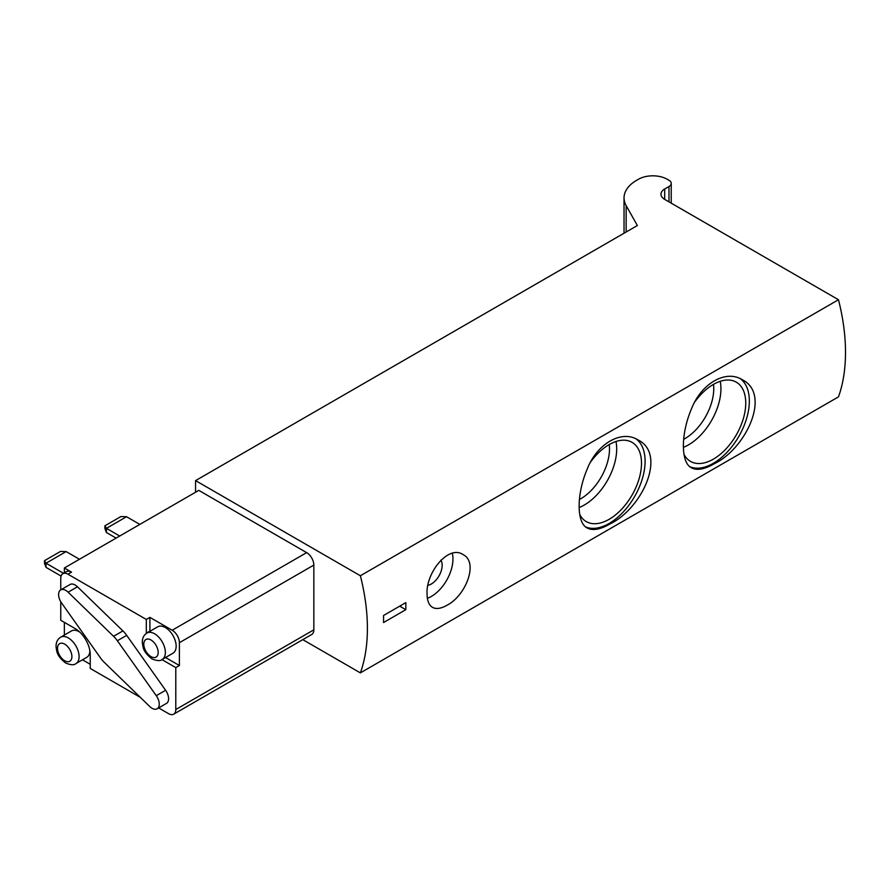 <?xml version="1.0" encoding="UTF-8"?>
<svg xmlns="http://www.w3.org/2000/svg" width="890" height="890" viewBox="0 0 890 890"><rect width="100%" height="100%" fill="white"/><g stroke="black" fill="none" stroke-linecap="round" stroke-linejoin="round"><path stroke-width="1.33" d="M360.372 575.752L838.48 299.73A183.017 105.665 -120 0 1 838.48 396.862L360.372 672.885A183.017 105.665 -120 0 0 360.372 575.752L195.566 480.611L195.566 492.226M714.225 463.768C704.468 469.397 696.859 470.732 691.385 467.762C680.739 462.555 680.705 434.164 691.385 409.055C701.198 383.512 725.795 369.305 742.216 379.707C771.463 393.981 746.221 448.504 714.225 463.768M609.984 523.954C600.227 529.583 592.606 530.918 587.133 527.959C576.486 522.741 576.453 494.351 587.133 469.241C596.945 443.698 621.543 429.492 637.974 439.905C667.211 454.167 641.979 508.691 609.984 523.954M427.067 593.93C425.732 572.915 448.326 544.547 462.989 554.537C478.954 562.213 465.704 596 446.825 605.334C440.995 608.66 436.211 609.339 432.484 607.369C428.913 605.122 427.111 600.639 427.067 593.93M383.534 615.491A183.017 105.665 60 0 1 383.534 622.544L405.818 609.683A183.017 105.665 -120 0 0 405.818 602.619L383.534 615.491M838.48 299.73L664.685 199.382A12.705 7.343 0 0 1 660.959 194.198A12.705 7.343 0 0 1 664.685 189.014L668.991 186.522A7.621 4.405 0 0 0 671.227 183.407A7.621 4.405 0 0 0 668.991 180.292L667.2 179.257A20.337 11.737 0 0 0 638.442 179.257L636.695 180.269A43.21 24.953 0 0 0 624.035 197.903A43.21 24.953 0 0 0 626.148 205.612L637.362 225.537L195.566 480.611M79.455 559.265L66.149 551.589L60.476 551.444L44.5 560.667L44.5 563.359L46.024 567.364L61.087 576.064M44.5 560.667L46.024 563.214L46.024 567.364M63.535 573.316L46.024 563.214L66.149 551.589M139.841 524.399L126.547 516.723L120.873 516.578L104.898 525.801L104.898 528.493L106.411 532.498L116.112 538.094M104.898 525.801L106.411 528.349L106.411 532.498M126.547 516.723L106.411 528.349L119.716 536.025M158.643 707.928L168.599 713.68A10.168 5.874 -120 0 0 173.684 714.181A10.168 5.874 -120 0 0 175.786 709.53L175.786 667.6L179.391 665.531L179.391 642.702A10.168 5.874 -120 0 0 172.193 630.242L149.909 617.382L146.316 619.451L67.951 574.206A10.168 5.874 -120 0 0 62.867 573.705A10.168 5.874 -120 0 0 60.754 578.355L60.754 589.87M173.684 714.181L311.723 634.492A10.168 5.874 -120 0 0 313.836 629.831L313.836 565.083A10.168 5.874 -120 0 0 306.638 552.623L198.793 490.368L64.358 567.987L64.358 572.848M62.867 573.705L66.461 571.636A10.168 5.874 -120 0 1 71.545 572.136L64.358 567.987M60.754 601.718L60.754 620.285L75.138 628.585A21.349 12.327 -120 0 1 90.235 654.74L90.235 668.435L140.32 697.348M64.358 622.366L64.358 635.048M82.481 659.813L90.235 664.285M146.316 619.451L146.316 633.157A21.349 12.327 -120 0 0 146.316 633.424M149.909 631.31A21.349 12.327 -120 0 1 149.909 631.077L149.909 617.382M161.913 659.59L175.786 667.6M179.391 665.531L165.518 657.521M302.789 639.643L360.372 672.885M79.822 632.145A15.252 8.8 -120 0 0 71.467 630.943L60.687 637.173A15.252 8.8 -120 0 1 75.928 645.973A15.252 8.8 -120 0 1 75.928 663.584L86.719 657.365A15.252 8.8 -120 0 0 89.868 650.723M162.203 659.434L172.994 653.204A15.252 8.8 -120 0 0 172.994 635.594A15.252 8.8 -120 0 0 157.741 626.794L146.961 633.024C143.768 635.015 142.222 638.219 142.322 642.636C143.145 647.23 142.589 651.502 152.045 658.934C157.096 660.959 160.489 661.125 162.203 659.434A15.252 8.8 -120 0 0 162.203 641.823A15.252 8.8 -120 0 0 146.961 633.024M113.564 636.306L68.107 592.184A10.168 5.874 -120 0 0 60.709 589.892A10.168 5.874 -120 0 0 61.577 602.997L100.514 657.944A20.337 11.737 -120 0 0 104.297 662.383L149.743 706.504A10.168 5.874 -120 0 0 157.152 708.785A10.168 5.874 -120 0 0 156.273 695.68L117.347 640.744A20.337 11.737 -120 0 0 113.564 636.306L122.909 630.91L77.452 586.788A10.168 5.874 -120 0 0 70.054 584.496L60.709 589.892M157.152 708.785L166.497 703.389A10.168 5.874 -120 0 0 165.618 690.284L126.692 635.349A20.337 11.737 -120 0 0 122.909 630.91M740.313 378.717A50.841 29.348 -60 0 1 746.165 419.891A50.841 29.348 -60 0 1 713.391 463.278A50.841 29.348 -60 0 1 689.939 466.772M695.09 401.535A45.757 26.411 -60 0 1 736.264 382.144A45.757 26.411 -60 0 1 743.284 418.812A45.757 26.411 -60 0 1 713.391 459.129A45.757 26.411 -60 0 1 690.518 461.398A45.757 26.411 -60 0 1 683.998 454.356M720.21 381.309A45.757 26.411 -60 0 1 688.593 444.811A45.757 26.411 -60 0 1 683.386 447.325M713.48 384.358A40.673 23.485 -60 0 1 684.989 438.581A40.673 23.485 -60 0 1 683.676 439.304M636.072 438.904A50.841 29.348 -60 0 1 641.924 480.088A50.841 29.348 -60 0 1 609.138 523.465A50.841 29.348 -60 0 1 585.687 526.958M590.838 461.721A45.757 26.411 -60 0 1 632.022 442.33A45.757 26.411 -60 0 1 639.031 478.998A45.757 26.411 -60 0 1 609.138 519.315A45.757 26.411 -60 0 1 586.265 521.585A45.757 26.411 -60 0 1 579.757 514.542M615.969 441.496A45.757 26.411 -60 0 1 584.341 504.997A45.757 26.411 -60 0 1 579.145 507.511M609.227 444.555A40.673 23.485 -60 0 1 580.747 498.767A40.673 23.485 -60 0 1 579.435 499.49M452.287 553.313A30.505 17.611 -60 0 1 431.383 596.422A30.505 17.611 -60 0 1 427.389 598.291M440.895 560.166A15.252 8.8 -60 0 1 431.383 583.962A15.252 8.8 -60 0 1 428.001 585.286M405.818 609.683L400.823 606.791A2.036 1.179 0 0 0 399.176 606.457M172.193 630.242L306.638 552.623M71.545 572.136L67.951 574.206M175.786 709.53L313.836 629.831M179.391 642.702L313.836 565.083M149.909 631.077L146.316 633.157M77.452 586.788L68.107 592.184M126.692 635.349L117.347 640.744M165.618 690.284L156.273 695.68M150.989 656.609A10.168 5.874 -120 0 0 157.219 647.742A10.168 5.874 -120 0 0 144.758 640.555A10.168 5.874 -120 0 0 150.989 656.609M64.714 660.758A10.168 5.874 -120 0 0 70.944 651.903A10.168 5.874 -120 0 0 58.484 644.705A10.168 5.874 -120 0 0 64.714 660.758M668.991 186.522L668.991 201.874M626.148 205.612L626.148 232.012M664.685 189.014L664.685 199.382M400.823 605.511L400.823 606.791M75.928 663.584C74.215 665.275 70.822 665.108 65.76 663.083C56.315 655.652 56.871 651.391 56.048 646.785C55.948 642.38 57.494 639.176 60.687 637.173M671.227 183.407L671.227 203.165M624.035 197.903L624.035 233.236"/></g></svg>
